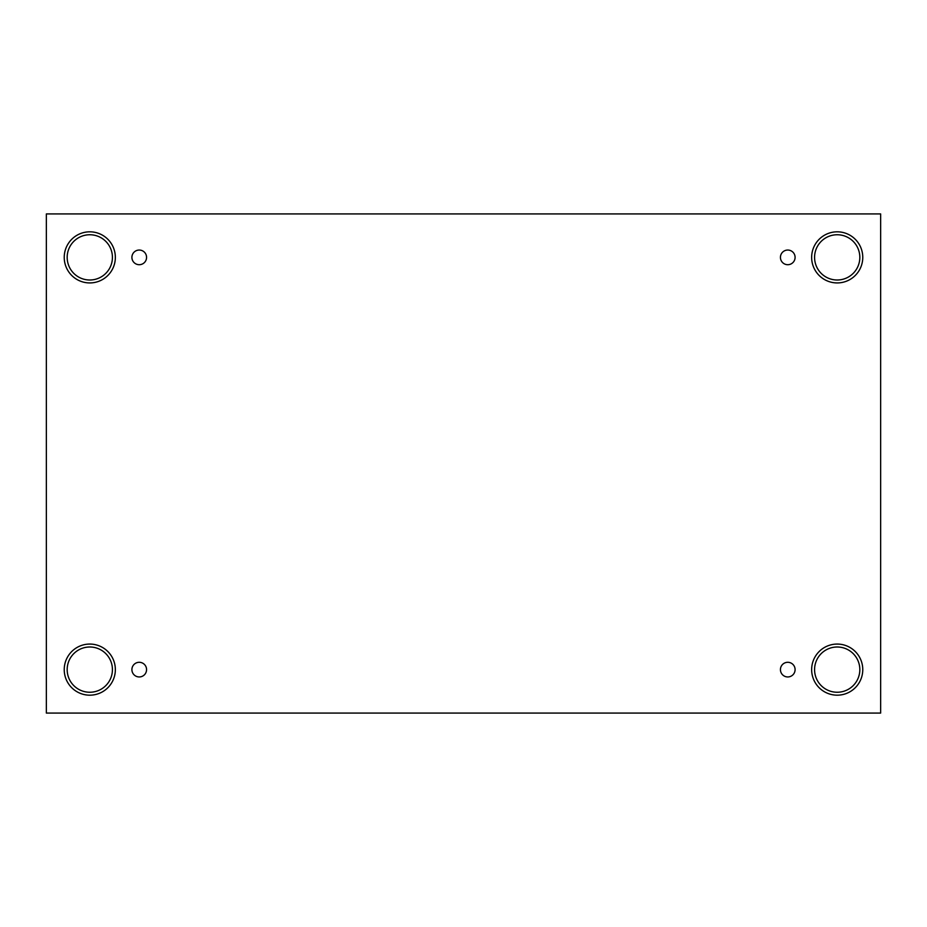 <?xml version="1.0" encoding="UTF-8"?>
<svg xmlns="http://www.w3.org/2000/svg" width="927" height="927" viewBox="0 0 927 927"><rect width="100%" height="100%" fill="white"/><g stroke="black" fill="none" stroke-linecap="round" stroke-linejoin="round"><path stroke-width="1.39" d="M880.65 213.928L46.35 213.928L46.35 713.072L880.65 713.072L880.65 213.928M139.235 676.953A7.335 7.335 0 0 1 132.885 665.957A7.335 7.335 0 0 1 145.585 665.957A7.335 7.335 0 0 1 139.235 676.953M787.765 676.953A7.335 7.335 0 0 1 781.415 665.957A7.335 7.335 0 0 1 794.115 665.957A7.335 7.335 0 0 1 787.765 676.953M787.765 264.705A7.335 7.335 0 0 1 781.415 253.708A7.335 7.335 0 0 1 794.115 253.708A7.335 7.335 0 0 1 787.765 264.705M139.235 264.705A7.335 7.335 0 0 1 132.885 253.708A7.335 7.335 0 0 1 145.585 253.708A7.335 7.335 0 0 1 139.235 264.705M837.208 695.18A25.55 25.55 0 0 1 815.076 656.849A25.55 25.55 0 0 1 859.341 656.849A25.55 25.55 0 0 1 837.208 695.18M89.792 695.18A25.55 25.55 0 0 1 67.659 656.849A25.55 25.55 0 0 1 111.924 656.849A25.55 25.55 0 0 1 89.792 695.18M89.792 282.932A25.55 25.55 0 0 1 67.659 244.601A25.55 25.55 0 0 1 111.924 244.601A25.55 25.55 0 0 1 89.792 282.932M837.208 282.932A25.55 25.55 0 0 1 815.076 244.601A25.55 25.55 0 0 1 859.341 244.601A25.55 25.55 0 0 1 837.208 282.932M814.578 257.382A22.619 22.619 0 0 1 848.518 237.787A22.619 22.619 0 0 1 848.518 276.964A22.619 22.619 0 0 1 814.578 257.382M67.173 257.382A22.619 22.619 0 0 1 101.113 237.787A22.619 22.619 0 0 1 101.113 276.964A22.619 22.619 0 0 1 67.173 257.382M67.173 669.618A22.619 22.619 0 0 1 101.113 650.036A22.619 22.619 0 0 1 101.113 689.213A22.619 22.619 0 0 1 67.173 669.618M814.578 669.618A22.619 22.619 0 0 1 848.518 650.036A22.619 22.619 0 0 1 848.518 689.213A22.619 22.619 0 0 1 814.578 669.618"/></g></svg>
